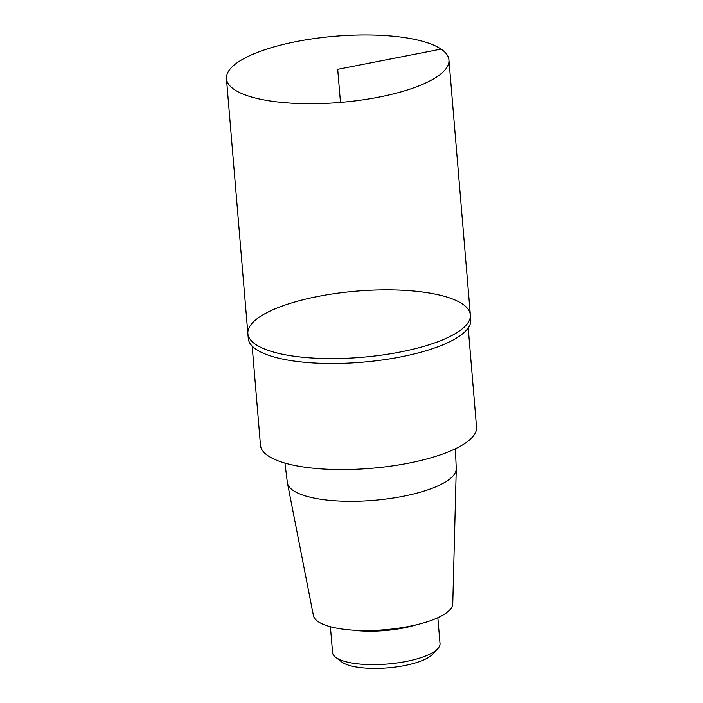 <?xml version="1.0" encoding="UTF-8"?>
<svg xmlns="http://www.w3.org/2000/svg" width="703" height="703" viewBox="0 0 703 703"><rect width="100%" height="100%" fill="white"/><g stroke="black" fill="none" stroke-linecap="round" stroke-linejoin="round"><path stroke-width="1.05" d="M252.157 346.104L260.479 445.254A108.411 32.241 -4.8 0 0 371.202 468.303A108.411 32.241 -4.8 0 0 476.537 427.108L468.207 327.958M284.943 463.075L287.369 482.601A84.738 25.203 -4.8 0 0 287.457 483.119A84.738 25.203 -4.8 0 0 373.891 500.316A84.738 25.203 -4.8 0 0 456.256 468.945A84.738 25.203 -4.8 0 0 456.247 468.418L455.395 448.76M287.457 483.119L313.397 615.538A69.957 20.8 -4.8 0 0 384.761 629.739A69.957 20.8 -4.8 0 0 452.758 603.842L456.256 468.945M330.41 626.733L332.581 652.551A53.911 16.028 -4.8 0 0 335.665 657.296A53.911 16.028 -4.8 0 0 387.643 664.01A53.911 16.028 -4.8 0 0 437.767 648.728A53.911 16.028 -4.8 0 0 440.016 643.526L437.855 617.709M335.665 657.296L341.64 661.866A48.05 14.288 -4.8 0 0 387.959 667.85A48.05 14.288 -4.8 0 0 432.635 654.229L437.767 648.728M462.477 303.995A111.628 33.199 -4.8 0 0 336.772 293.318A111.628 33.199 -4.8 0 0 247.869 333.574A111.628 33.199 -4.8 0 0 361.887 357.309A111.628 33.199 -4.8 0 0 470.342 314.891A111.628 33.199 -4.8 0 0 462.477 303.995M470.342 314.891A111.628 33.199 -4.8 0 1 361.887 357.309A111.628 33.199 -4.8 0 1 247.869 333.574L248.282 338.477A111.628 33.199 -4.8 0 0 256.156 349.373A111.628 33.199 -4.8 0 0 381.861 360.05A111.628 33.199 -4.8 0 0 470.755 319.795L448.945 59.992A111.628 33.199 -4.8 0 0 441.071 49.105A111.628 33.199 -4.8 0 0 315.366 38.419A111.628 33.199 -4.8 0 0 226.463 78.674A111.628 33.199 -4.8 0 0 340.48 102.418A111.628 33.199 -4.8 0 0 448.945 59.992M441.071 49.105L337.704 69.333L340.48 102.418M352.739 630.125A53.911 16.028 -4.8 0 0 416.404 624.782M247.869 333.574L226.463 78.674"/></g></svg>
